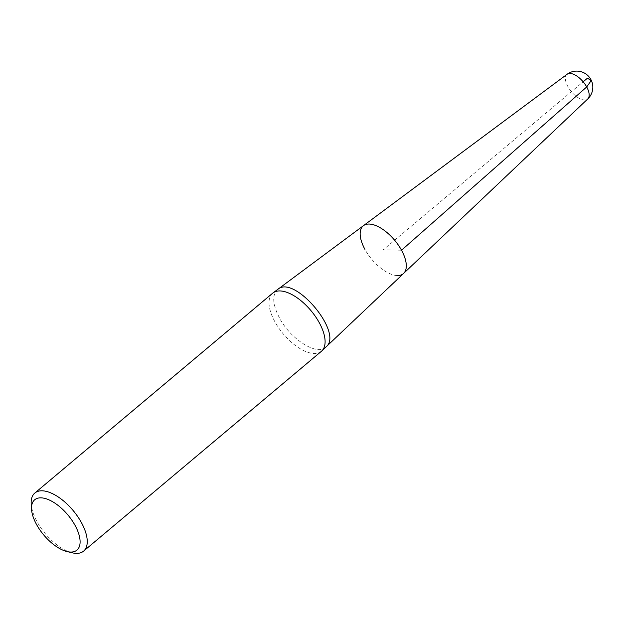 <?xml version="1.0" encoding="UTF-8"?>
<svg xmlns="http://www.w3.org/2000/svg" width="624" height="624" viewBox="0 0 624 624"><rect width="100%" height="100%" fill="white"/><g stroke="black" fill="none" stroke-linecap="round" stroke-linejoin="round"><path stroke-width="0.47" stroke-dasharray="3.12 2.34" d="M363.488 225.646A31.208 14.89 -130 0 0 364.939 249.374A31.208 14.89 -130 0 0 403.627 273.413M272.665 293.186A37.924 18.096 -130 0 0 274.841 321.695A37.924 18.096 -130 0 0 321.461 351.25M72.173 552.794A37.924 18.096 50 0 1 36.988 521.57A37.924 18.096 50 0 1 31.2 504.036M397.324 275.543A31.208 14.89 50 0 1 364.939 249.374M401.521 250.232L383.23 249.803L583.159 81.799M277.75 289.427C271.885 294.762 272.462 304.278 279.482 317.967C290.698 339.596 317.678 356.39 326.032 346.882M567.091 74.279A16.091 7.683 -130 0 0 569.338 88.959A16.091 7.683 -130 0 0 584.548 100.012A16.091 7.683 -130 0 0 587.792 98.912"/><path stroke-width="0.94" d="M587.792 98.912A16.115 16.115 0 0 0 589.048 76.846A16.115 16.115 0 0 0 567.091 74.279A16.091 7.683 -130 0 1 583.159 81.799A16.091 7.683 -130 0 1 587.792 98.912L403.627 273.413A31.208 14.89 -130 0 0 401.521 250.232A31.208 14.89 -130 0 0 363.488 225.646A31.208 14.89 50 0 1 394.633 240.224A31.208 14.89 50 0 1 403.627 273.413A31.208 14.89 50 0 1 397.324 275.543M83.608 551.125L321.461 351.25A37.924 18.096 -130 0 0 321.844 350.906A37.924 18.096 -130 0 0 310.916 310.573A37.924 18.096 -130 0 0 273.07 292.867A37.924 18.096 -130 0 0 272.665 293.186L34.811 493.061A37.924 18.096 50 0 1 81.432 522.616A37.924 18.096 50 0 1 83.608 551.125A37.924 18.096 50 0 1 72.173 552.794L67.041 551.561A32.861 15.686 -130 0 0 75.067 525.4A32.861 15.686 -130 0 0 47.307 499.184A32.861 15.686 -130 0 0 31.535 509.301A32.861 15.686 -130 0 0 67.041 551.561M31.535 509.301L31.2 504.036A37.924 18.096 50 0 1 34.811 493.061M364.939 249.374A31.208 14.89 50 0 1 363.488 225.646L273.07 292.867M583.159 81.799L587.551 78.101L591.076 80.753L586.708 86.954L401.521 250.232M326.032 346.882C343.949 333.247 294.271 274.123 277.75 289.427M403.627 273.413L321.844 350.906M567.091 74.279L363.488 225.646"/></g></svg>
